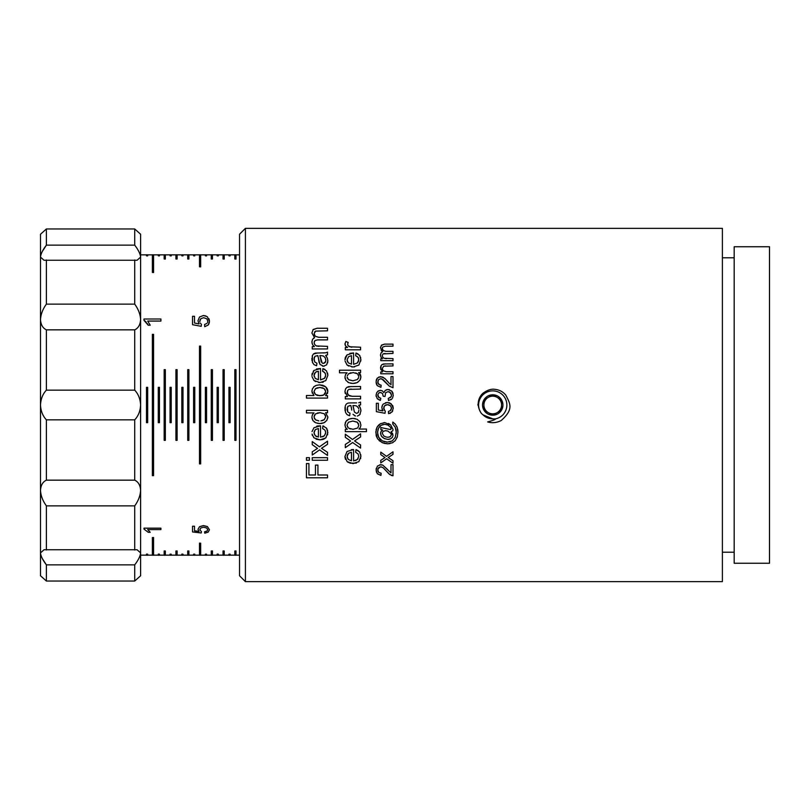 <?xml version="1.0" encoding="UTF-8"?>
<svg xmlns="http://www.w3.org/2000/svg" width="810" height="810" viewBox="0 0 810 810"><rect width="100%" height="100%" fill="white"/><g stroke="black" fill="none" stroke-linecap="round" stroke-linejoin="round"><path stroke-width="1.21" d="M245.42 405L245.42 228.349L722.388 228.349L722.388 581.651L245.42 581.651L245.42 405M245.42 228.349L239.537 234.232L239.537 575.768L245.42 581.651M477.849 405L479.155 398.895M734.174 246.746L734.174 563.254L769.5 563.254L769.5 246.746L734.174 246.746M134.713 581.033L46.393 581.033L46.393 564.864L134.713 564.864L134.713 581.033L140.606 575.768L140.606 552.886C140.292 556.126 138.328 560.125 134.713 564.864C138.328 560.125 140.292 556.126 140.606 552.886L137.052 549.737L44.054 549.737L40.5 552.886C40.814 556.126 42.768 560.125 46.393 564.864L42.353 558.627M46.393 581.033L40.5 575.768L40.5 490.384C40.814 495.74 42.768 500.904 46.393 505.865L134.713 505.865C138.328 500.904 140.292 495.74 140.606 490.384C140.292 485.271 138.328 481.869 134.713 480.158L46.393 480.158C42.768 481.869 40.814 485.271 40.5 490.384L40.5 319.616C40.814 324.729 42.768 328.131 46.393 329.842L134.713 329.842C138.328 328.131 140.292 324.729 140.606 319.616C140.292 314.26 138.328 309.096 134.713 304.135L46.393 304.135C42.768 309.096 40.814 314.26 40.5 319.616L40.5 405C40.814 411.045 42.768 415.996 46.393 419.843L134.713 419.843C138.328 415.996 140.292 411.045 140.606 405C140.292 398.955 138.328 394.004 134.713 390.157L46.393 390.157C42.768 394.004 40.814 398.955 40.5 405L40.5 490.384M146.488 555.154L140.606 555.154L140.606 257.114C140.292 253.874 138.328 249.875 134.713 245.136L46.393 245.136C42.768 249.875 40.814 253.874 40.5 257.114L44.054 260.263L137.052 260.263L140.606 257.114L140.606 234.232L134.713 228.967L134.713 245.136C138.328 249.875 140.292 253.874 140.606 257.114L140.606 254.846L146.488 254.846M134.713 505.865L134.713 550.03M134.713 419.843L134.713 480.158M46.393 480.158L46.393 419.843M46.393 550.03L46.393 505.865M134.713 329.842L134.713 390.157M134.713 259.969L134.713 304.135M46.393 304.135L46.393 259.969M46.393 390.157L46.393 329.842M42.353 251.373L46.393 245.136L46.393 228.967L134.713 228.967L46.393 228.967L40.5 234.232L40.5 319.616M40.5 558.627L40.5 552.886M40.5 257.114L40.5 251.373M239.537 555.154L236.004 555.154M234.819 555.154L230.111 555.154M228.936 555.154L224.218 555.154M223.044 555.154L218.335 555.154M217.151 555.154L212.443 555.154M211.268 555.154L206.56 555.154M205.375 555.154L200.667 555.154M199.493 555.154L194.775 555.154M193.6 555.154L188.892 555.154M187.718 555.154L182.999 555.154M181.825 555.154L177.117 555.154M175.932 555.154L171.224 555.154M170.049 555.154L165.341 555.154M164.157 555.154L159.448 555.154M158.274 555.154L153.556 555.154M152.381 555.154L147.673 555.154M230.111 255.828L230.111 254.785L228.936 254.785L228.936 255.828L230.111 255.889L228.936 255.828M181.825 255.828L182.999 255.889L182.999 254.785L181.825 254.785L181.825 255.828L182.999 255.828M171.224 255.828L171.224 254.785L170.049 254.785L170.049 255.828L171.224 255.889L170.049 255.828M217.151 255.828L218.335 255.889L218.335 254.785L217.151 254.785L217.151 255.828L218.335 255.828M194.775 255.828L194.775 254.785L193.6 254.785L193.6 255.828L194.775 255.889L193.6 255.828M146.488 255.828L147.673 255.889L147.673 254.785L146.488 254.785L146.488 255.828L147.673 255.828M159.448 255.828L159.448 254.785L158.274 254.785L158.274 255.828L159.448 255.889L158.274 255.828M205.375 255.828L206.56 255.889L206.56 254.785L205.375 254.785L205.375 255.828L206.56 255.828M200.667 266.804L200.667 254.785L199.493 254.785L199.493 266.804L200.667 266.875L199.493 266.804M224.218 258.998L224.218 254.785L223.044 254.785L223.044 258.998L224.218 259.058L223.044 258.998M175.932 254.785L175.932 258.998L177.117 258.998L177.117 254.785L175.932 254.785M177.117 258.998L175.932 258.998M165.341 258.998L165.341 254.785L164.157 254.785L164.157 258.998L165.341 259.058L164.157 258.998M211.268 254.785L211.268 258.998L212.443 258.998L212.443 254.785L211.268 254.785M212.443 258.998L211.268 258.998M236.004 258.998L236.004 254.785L234.819 254.785L234.819 258.998L236.004 259.058L234.819 258.998M187.718 254.785L187.718 258.998L188.892 258.998L188.892 254.785L187.718 254.785M188.892 258.998L187.718 258.998M199.868 320.669L199.847 321.772M200.273 323.109L201.447 324.375L200.273 323.109M199.513 317.024L203.442 315.505L199.513 317.024L197.984 320.75L199.037 323.939L194.511 323.028L194.511 316.305L192.527 316.305L192.527 324.688L201.194 326.319L201.447 324.375M206.995 316.578L203.442 315.505L205.922 315.981M208.94 318.755L209.142 319.302M209.304 320.011L209.446 321.266L207.4 316.842M208.332 324.79L209.446 321.266L209.274 322.846M208.96 323.747L208.453 324.608M199.807 321.307L200.829 318.705L200.05 319.889M200.88 318.664L203.624 317.702L206.621 318.735L203.624 317.702M207.026 319.211L207.714 321.003M207.745 321.266L207.552 322.41M204.555 324.516L206.955 323.392L204.555 324.516L204.748 326.683L208.16 325.033L204.748 326.683M228.936 387.332L228.936 422.668L230.111 422.668L230.111 387.332L228.936 387.332M182.999 422.668L182.999 387.332L181.825 387.332L181.825 422.668L182.999 422.668M170.049 387.332L170.049 422.668L171.224 422.668L171.224 387.332L170.049 387.332M218.335 422.668L218.335 387.332L217.151 387.332L217.151 422.668L218.335 422.668M193.6 387.332L193.6 422.668L194.775 422.668L194.775 387.332L193.6 387.332M147.673 422.668L147.673 387.332L146.488 387.332L146.488 422.668L147.673 422.668M158.274 387.332L158.274 422.668L159.448 422.668L159.448 387.332L158.274 387.332M206.56 422.668L206.56 387.332L205.375 387.332L205.375 422.668L206.56 422.668M150.225 325.215L147.724 321.074L160.917 321.074L160.917 319.008L143.988 319.008L143.988 320.335L148.22 325.215L150.225 325.215L147.724 321.074M146.316 322.269L145.203 321.155M145.142 321.104L144.261 320.507M148.22 325.215L147.309 323.575M200.667 463.887L200.667 346.113L199.493 346.113L199.493 463.887L200.667 463.887M224.218 369.674L223.044 369.674L223.044 440.326L224.218 440.326L224.218 369.674M177.117 369.674L175.932 369.674L175.932 440.326L177.117 440.326L177.117 369.674M165.341 369.674L164.157 369.674L164.157 440.326L165.341 440.326L165.341 369.674M212.443 369.674L211.268 369.674L211.268 440.326L212.443 440.326L212.443 369.674M236.004 369.674L234.819 369.674L234.819 440.326L236.004 440.326L236.004 369.674M188.892 369.674L187.718 369.674L187.718 440.326L188.892 440.326L188.892 369.674M152.381 272.443L153.556 272.504L153.556 254.785L152.381 254.785L152.381 272.443L153.556 272.443M153.556 334.338L152.381 334.338L152.381 475.662L153.556 475.662L153.556 334.338M207.4 526.632L203.442 525.649L199.513 526.763L197.984 529.365L199.037 531.471L194.511 530.884L194.511 526.237L192.527 526.237L192.527 531.947L201.194 532.96L201.447 531.745L199.807 529.74L200.829 527.958L203.624 527.249L206.621 527.978L207.745 529.72L206.955 531.117L204.555 531.836L204.748 533.183L208.16 532.16L209.446 529.72L207.4 526.551L209.446 529.72M197.984 529.365L199.513 526.682L203.442 525.579L207.4 526.551M194.511 530.813L198.936 531.38M192.527 526.237L194.511 526.237M199.807 529.669L201.447 531.745M204.555 531.836L206.955 531.046L207.745 529.649M230.111 555.215L230.111 554.172L228.936 554.172L228.936 555.215L230.111 555.215M228.936 554.172L230.111 554.172M181.825 554.172L181.825 555.215L182.999 555.215L182.999 554.172L181.825 554.111L182.999 554.172M223.044 551.003L223.044 555.215L224.218 555.215L224.218 551.003L223.044 550.942L224.218 551.003M177.117 551.003L175.932 551.003L175.932 555.215L177.117 555.215L177.117 550.942L175.932 551.003M164.157 551.003L164.157 555.215L165.341 555.215L165.341 551.003L164.157 550.942L165.341 551.003M212.443 551.003L211.268 551.003L211.268 555.215L212.443 555.215L212.443 550.942L211.268 551.003M171.224 555.215L171.224 554.172L170.049 554.172L170.049 555.215L171.224 555.215M170.049 554.172L171.224 554.172M217.151 554.172L217.151 555.215L218.335 555.215L218.335 554.172L217.151 554.111L218.335 554.172M194.775 555.215L194.775 554.172L193.6 554.172L193.6 555.215L194.775 555.215M193.6 554.172L194.775 554.172M146.488 554.172L146.488 555.215L147.673 555.215L147.673 554.172L146.488 554.111L147.673 554.172M236.004 551.003L234.819 551.003L234.819 555.215L236.004 555.215L236.004 550.942L234.819 551.003M187.718 551.003L187.718 555.215L188.892 555.215L188.892 551.003L187.718 550.942L188.892 551.003M153.556 537.556L152.381 537.556L152.381 555.215L153.556 555.215L153.556 537.496L152.381 537.556M199.493 543.196L199.493 555.215L200.667 555.215L200.667 543.196L199.493 543.125L200.667 543.196M158.274 554.172L158.274 555.215L159.448 555.215L159.448 554.172L158.274 554.111L159.448 554.172M206.56 555.215L206.56 554.172L205.375 554.172L205.375 555.215L206.56 555.215M205.375 554.172L206.56 554.172M150.225 532.281L147.724 529.588L160.917 529.588L160.917 528.171L143.988 528.171L143.988 529.092L148.22 532.281L150.225 532.281L147.724 529.517M143.988 528.171L160.917 528.171M360.572 448.092L360.572 444.953L354.547 440.944L360.572 436.975L360.572 433.806L352.492 439.476L345.303 434.2L345.303 437.299L350.588 441.035L345.303 444.437L345.303 447.677L352.633 442.513L360.572 448.092M348.877 442.098L350.588 441.035L348.908 439.87M345.09 457.832L344.959 456.475L347.085 461.619L353.069 463.603L358.86 461.649L360.916 456.324L359.62 451.96L355.985 449.611L355.651 452.284L358.04 453.883L358.789 456.313L357.453 459.503L353.595 460.93L353.595 449.54L347.044 451.474L344.959 456.475L347.044 451.474M351.469 452.263L348.583 453.235L351.469 452.263L351.469 460.789L348.28 459.452L347.085 456.445L348.583 453.235L347.46 454.663M356.38 463.117L349.88 463.188M348.502 462.561L347.703 462.044M360.784 454.734L360.642 458.582M359.265 451.575L359.903 452.436M355.985 449.611L358.364 450.735M358.789 456.313L358.04 453.883L355.651 452.284M355.661 460.566L358.101 458.693M351.398 449.621L353.595 449.54M345.485 459.331L345.273 458.703M348.28 459.452L351.469 460.789M347.186 455.605L347.379 458.065M348.168 427.68L346.984 425.098L347.713 427.194M353.018 429.3L357.382 428.105L353.018 429.3L348.847 428.217M349.059 428.338L350.365 428.966M358.536 423.883L357.332 422.273L358.789 425.22L357.959 427.488M366.424 431.649L366.424 429.057L358.992 429.057L360.369 427.376L360.916 425.048L359.923 421.686L357.048 419.236L352.816 418.385L348.806 419.155L345.961 421.413L344.959 424.855L345.546 427.407L347.287 429.29L345.303 429.29L345.303 431.649L366.424 431.649M347.287 429.29L346.265 428.399M345.546 427.407L345.313 426.87M344.989 425.483L345.009 424.156M345.212 422.992L345.505 422.263M345.829 421.645L346.467 420.795M357.332 422.273L352.806 421.038L357.028 422.091M352.806 421.038L348.432 422.243L352.806 421.038M348.432 422.243L346.984 425.098L348.432 422.243M347.207 420.076L349.586 418.881M350.73 418.578L352.816 418.385M353.727 418.436L355.377 418.679M359.923 421.686L360.339 422.476M360.369 427.376L358.992 429.057M345.08 361.098L347.085 365.026L353.069 367.011L358.86 365.057L360.916 359.731L359.62 355.367L355.985 353.018L355.651 355.691L358.04 357.291L358.789 359.721L357.453 362.91L353.595 364.338L353.595 352.947L347.044 354.871L344.959 359.873L345.252 357.747M348.583 356.643L351.469 355.661L351.469 364.186L348.28 362.85L347.085 359.853L348.583 356.643L351.469 355.661M354.608 366.9L351.672 366.92M348.644 366.049L346.781 364.662M360.592 357.311L360.815 360.966M359.458 355.185L359.934 355.904M355.985 353.018L358.06 353.919M358.354 357.828L357.078 356.4M353.595 364.338L357.453 362.91L358.587 361.068L358.597 358.405M349.778 353.342L353.595 352.947M345.455 357.149L347.044 354.871M347.267 361.149L348.28 362.85L351.469 364.186M347.085 359.853L347.166 360.612M347.338 378.067L348.513 379.647L347.146 377.136M347.166 377.308L347.287 377.895M348.513 379.647L352.947 380.791L348.806 379.809M352.947 380.791L357.332 379.556L352.947 380.791M358.648 377.541L357.332 379.556L358.435 378.189M360.572 370.21L339.491 370.21L339.491 372.792L347.055 372.792L345.546 374.544L344.959 377.004L345.951 380.406L348.806 382.695L352.947 383.454L357.109 382.624L359.903 380.244L360.916 376.883L358.648 372.61L360.572 372.61L360.572 370.21M358.648 372.61L360.187 374.149M360.602 375.02L360.875 377.359M360.663 378.645L359.903 380.244M357.979 382.117L356.035 383.008M355.165 383.241L352.947 383.454M358.546 375.334L358.142 374.584M357.726 374.088L358.789 376.64M347.227 375.85L348.563 373.785L353.17 372.57L357.402 373.764L355.712 372.894M350.953 372.742L348.877 373.602M351.803 383.393L350.426 383.191M348.806 382.695L347.834 382.199M345.202 378.796L345.019 377.794M378.675 472.372L377.774 469.972L378.624 467.684L380.7 466.803L383.191 467.765L389.306 474.194L392.992 475.794L392.992 464.656L390.997 464.656L390.997 472.918L382.735 465.092L380.74 464.677L377.409 466.094L376.063 469.932L377.318 473.759L380.933 475.409L381.156 473.273L378.675 472.372L381.156 473.273M382.016 467.087L380.7 466.803L377.976 468.717M377.885 469.041L377.845 470.701M389.873 474.63L383.191 467.765M392.992 475.794L391.129 475.369M379.758 464.788L382.735 465.092L387.757 469.658M376.377 472.088L376.225 468.342M380.933 475.409L377.187 473.567M378.088 471.521L378.472 472.108M385.823 436.934L383.808 435.952L382.239 433.309L383.1 431.426L385.53 430.647L387.868 431.062L390.947 433.482L391.321 434.838L390.45 436.56L388 437.299L385.823 436.934L388 437.299M389.225 437.167L390.45 436.56M388.506 423.438L390.714 424.936L393.032 429.513L392.799 430.809L391.119 431.74L392.799 430.809L393.032 429.513L390.714 424.936L384.791 422.597L380.467 423.711L376.994 427.295L375.82 432.418L377.48 438.686L382.249 442.665L387.595 443.809L392.293 442.847L395.31 440.559L397.295 436.884L397.943 432.175L397.214 427.437L395.229 424.045L392.769 422.03L392.769 424.106L395.229 427.164L396.242 432.206L395.27 437.349L392.263 440.893L387.413 442.108L382.371 440.893L378.766 437.44L377.5 432.52L378.503 428.217L381.166 425.28L384.76 424.298L387.95 425.068L390.41 427.133L391.119 428.733L390.359 429.543L380.862 427.538L380.862 429.594L382.644 429.988L381.054 431.548L380.528 433.461L381.439 436.165L384.203 438.504L387.858 439.435L390.582 438.828L392.425 437.258L393.022 435.264L391.119 431.74L392.718 433.856M392.506 433.411L393.022 435.264M389.316 439.273L388.425 439.395M384.932 438.817L382.371 437.238M381.712 436.489L381.135 435.638M380.599 434.079L380.528 433.461M380.71 432.307L381.054 431.548M381.702 430.707L382.644 429.988M390.896 429.31L390.936 428.024M391.119 428.733L390.41 427.133M388.587 425.432L387.332 424.804M383.434 424.43L382.29 424.754M381.662 425.037L380.963 425.422M380.73 425.594L379.748 426.414M378.837 427.639L377.976 429.502M377.602 431.133L377.835 435.152M378.402 436.671L379.768 438.838M385.53 430.647L383.1 431.426L382.239 433.309M379.981 439.091L381.004 440.002M382.371 440.893L384.659 441.764M386.299 442.037L387.413 442.108M389.924 441.835L392.263 440.893M395.27 437.349L395.594 436.418M396.171 433.633L396.191 430.88M396.151 430.495L396.05 429.715M396.019 429.553L395.229 427.164L392.769 424.106M396.657 426.171L397.295 427.71M397.639 428.976L397.872 430.454M397.912 431.112L397.943 432.175M397.447 436.266L396.971 437.785M395.31 440.559L394.743 441.146M393.265 442.311L392.293 442.847M390.035 443.566L388.719 443.748M387.595 443.809L384.021 443.303M382.988 442.949L379.09 440.599M377.774 439.071L376.367 436.246M376.194 435.669L375.901 431.143M376.093 429.786L376.387 428.794M376.761 427.842L377.156 427.022M377.531 426.435L378.807 424.906M379.414 424.43L381.014 423.448M383.839 422.658L384.791 422.597M385.297 346.194L392.992 346.194L392.992 344.128L384.608 344.128L381.51 345.111L380.498 347.905L382.644 351.682L381.065 352.907L380.498 355.124L381.054 357.301L382.492 358.83L380.781 358.83L380.781 360.683L392.992 360.683L392.992 358.617L384.102 358.283L382.755 357.21L382.3 355.59L382.988 353.929L392.992 353.423L392.992 351.358L385.894 351.358L383.16 350.507L382.3 348.361L382.624 347.125L385.297 346.194M381.237 345.475L384.608 344.128M380.498 347.905L380.578 347.014M381.52 352.36L382.644 351.682L381.915 351.064M381.682 350.841L381.085 350.102M380.548 355.752L380.538 354.517M385.307 358.546L386.653 358.617M385.054 353.423L382.988 353.929L382.3 355.59L382.755 357.21L384.102 358.283M382.462 349.393L383.16 350.507L385.894 351.358M382.3 348.361L382.35 348.928M389.883 383.97L384.791 378.392L380.74 376.599L377.409 378.017L376.063 381.854L377.318 385.681L380.933 387.332L381.156 385.206L378.675 384.294L377.774 381.905L378.624 379.617L380.7 378.726L383.191 379.698L389.306 386.127L392.992 387.717L392.992 376.579L390.997 376.579L390.997 384.851M392.992 387.717L389.306 386.127M388.122 384.973L381.864 378.948M381.692 378.898L381.054 378.776M377.845 382.644L378.432 379.87M377.906 382.978L379.87 385.013M377.318 385.681L376.65 384.628M376.377 384.021L376.063 381.854M376.184 380.518L376.468 379.495M376.772 378.938L377.409 378.017M378.908 376.954L382.735 377.014L385.651 379.242M386.937 380.619L387.757 381.581M388.243 382.158L389.073 383.12M308.924 474.994L308.924 463.563L306.433 463.563L306.433 477.778L327.513 477.778L327.513 474.994L317.935 474.994L317.935 465.102L315.454 465.102L315.454 474.994L308.924 474.994M327.513 457.67L312.245 457.67L312.245 460.252L327.513 460.252L327.513 457.67M312.032 434.069L314.027 437.886L320.011 439.87L325.802 437.916L327.858 432.591L326.562 428.227L322.927 425.878L322.593 428.551L324.982 430.15L325.731 432.58L324.395 435.77L320.537 437.197L320.537 425.807L313.986 427.731L312.012 431.578M318.411 428.531L315.525 429.502L318.411 428.531L318.411 437.056L315.222 435.709L314.027 432.712L315.282 429.745M323.322 439.374L320.011 439.87L316.163 439.192M326.106 437.532L324.192 438.969M327.534 430.171L327.584 434.838M326.187 427.822L326.997 428.966M322.927 425.878L323.858 426.212M324.982 430.15L322.593 428.551M325.539 433.927L325.549 431.295M322.593 436.833L324.132 435.962M317.915 425.938L320.537 425.807M316.639 426.232L317.753 425.969M314.027 437.886L313.581 437.359M312.427 435.588L312.214 434.97M315.222 435.709L316.69 436.681M315.08 429.958L314.108 431.973L314.26 434.17M314.401 418.466L315.454 419.752L314.088 417.221M318.856 420.876L315.748 419.924M315.981 420.056L318.684 420.866M325.488 415.449L324.344 413.88L325.731 416.755L324.273 419.671L320.902 420.866M322.198 420.673L323.98 419.853M327.513 410.326L306.433 410.326L306.433 412.897L313.996 412.897L312.488 414.649L311.901 417.109L312.893 420.522L315.748 422.8L319.889 423.569L324.051 422.729L326.855 420.36L327.858 416.998L325.59 412.725L327.513 412.725L327.513 410.326M327.858 416.998L327.746 418.132M325.043 422.162L323.038 423.093M322.107 423.357L320.922 423.519M325.731 416.755L325.63 415.986M314.624 414.872L314.037 416.867L315.505 413.89L320.112 412.685L324.061 413.697M320.112 412.685L317.378 412.989M319.889 423.569L317.358 423.296M316.173 422.952L314.199 421.929M313.146 420.846L312.64 420.046M312.174 419.003L311.901 417.109M312.255 415.186L312.984 413.89M313.46 413.363L313.996 412.897M312.012 376.63L314.027 380.578L320.011 382.563L325.802 380.609L327.858 375.293L326.562 370.919L322.927 368.58L322.593 371.253L324.982 372.843L325.731 375.273L324.395 378.472L320.537 379.89L320.537 368.509L313.986 370.433L311.901 375.435L312.194 373.309M315.525 372.195L318.411 371.223L318.411 379.748L315.222 378.412L314.027 375.405L315.525 372.195L316.943 371.476M320.011 382.563L318.522 382.472M315.586 381.601L313.723 380.224M323.322 382.077L322.096 382.391M327.594 373.076L327.858 375.293M322.927 368.58L325.002 369.481M325.468 373.764L323.949 371.901M323.2 371.496L322.593 371.253M320.537 379.89L324.618 378.199M325.255 377.318L325.731 375.273M316.487 368.975L320.537 368.509M313.186 371.395L313.986 370.433M315.222 378.412L318.411 379.748M314.027 375.405L314.108 376.184M314.675 373.157L314.189 374.24M327.513 346.366L316.396 345.951L314.715 344.615L314.138 342.579L315.009 340.514L317.591 339.886L327.513 339.886L327.513 337.294L318.644 337.294L315.222 336.231L314.138 333.558L315.667 331.098L327.513 330.834L327.513 328.263L317.034 328.263L313.166 329.488L311.901 332.981L314.574 337.699L312.599 339.238L311.901 342.012L312.589 344.726L314.391 346.639L312.245 346.639L312.245 348.948L327.513 348.948L327.513 346.366M312.052 343.379L311.941 341.212M313.45 338.307L313.966 337.973M314.574 337.699L311.901 332.981M312.994 329.71L317.034 328.263M315.667 331.098L314.563 331.999M314.138 333.558L314.209 334.257M314.341 334.834L315.222 336.231L318.644 337.294M317.591 339.886L315.009 340.514M314.371 341.314L314.158 342.762M314.169 342.984L314.28 343.622M314.715 344.615L316.396 345.951L318.917 346.356M312.478 388.658L311.901 391.321L313.956 395.503L306.433 395.503L306.433 398.095L327.513 398.095L327.513 395.695L325.6 395.695L327.858 391.453L325.711 386.795L319.646 384.851L316.538 385.307L314.067 386.593L312.255 389.225M325.478 390.359L324.263 388.729L325.731 391.665L323.727 394.976L319.768 395.715L315.505 394.48L314.027 391.554L315.454 388.689L319.859 387.494L323.959 388.557M313.956 395.503L313.197 394.743M312.214 393.133L311.941 390.703M327.675 392.718L327.473 393.457M326.288 395.088L325.6 395.695M324.263 385.864L326.572 387.747M327.027 388.395L327.493 389.367M327.574 389.64L327.858 391.453M319.646 384.851L323.129 385.337M315.191 385.864L315.93 385.54M313.531 387.089L314.067 386.593M323.727 394.976L324.628 394.257M324.952 393.923L325.488 392.911M317.469 395.462L322.147 395.523M322.866 395.31L323.474 395.077M314.28 392.85L315.779 394.652M315.991 394.774L317.307 395.412M314.027 391.554L314.118 392.212M321.054 387.555L318.917 387.524M317.55 387.717L315.748 388.517M323.747 388.425L322.238 387.747M325.185 357.706L323.382 355.995L320.8 355.58L323.382 355.995L325.185 357.706L325.833 360.369L325.144 362.667L323.413 363.447L322.198 363.082L319.849 355.58L320.8 355.58M320.385 357.342L320.831 359.812M320.902 360.339L321.003 360.845M321.043 361.068L321.347 362.06M327.513 354.851L325.63 355.367L327.513 354.851L327.513 352.147L325.691 352.806L315.282 353.089L313.521 353.899L312.356 355.691L312.447 362.333L313.986 364.621L316.599 365.755L316.943 363.224L314.685 361.949L314.037 359.245L314.918 356.299L317.824 355.58L319.95 364.368L323.484 366.201L326.632 364.854L327.858 360.987L327.351 358.142L325.63 355.367L326.673 356.775M327.827 360.399L327.665 362.809M324.294 366.12L323.484 366.201M323.058 366.181L322.431 366.079M320.244 364.733L319.049 362.242M319.1 362.495L318.421 358.06M318.097 356.582L317.145 355.57M315.009 356.228L314.209 357.686M314.077 358.506L314.685 361.949L316.943 363.224M323.413 363.447L325.681 361.614M325.802 360.885L325.671 358.982M312.66 362.839L312.437 362.313M312.032 360.723L311.941 359.893M311.921 359.397L311.921 358.162M312.184 356.309L312.569 355.195M313.369 354.061L317.662 352.968M323.433 352.947L324.061 352.927M312.245 444.66L317.53 448.396L312.245 451.798L312.245 455.038L319.575 449.874L327.513 455.453L327.513 452.314L321.489 448.305L327.513 444.336L327.513 441.166L319.434 446.837L312.245 441.561L312.245 444.66M315.829 449.459L317.53 448.396L315.849 447.231M309.41 457.67L306.433 457.67L306.433 460.252L309.41 460.252L309.41 457.67M385.479 363.852L381.935 364.611L380.902 366.009L380.498 368.034L382.512 371.922L380.781 371.922L380.781 373.785L392.992 373.785L392.992 371.709L386.319 371.709L383.13 370.757L382.3 368.469L383.677 366.171L392.992 365.928L392.992 363.852L383.464 363.974L381.935 364.611M380.761 369.654L381.105 365.593M382.36 369.107L383.13 370.757L386.319 371.709M385.56 365.928L383.677 366.171M392.546 398.044L393.285 395.189L391.757 391.119L388.01 389.509L385.297 390.329L383.859 392.658L382.431 390.916L380.447 390.329L378.27 390.957L376.66 392.728L376.063 395.27L377.207 398.611L380.427 400.342L380.801 398.267L378.523 397.234L377.764 395.219L378.513 393.235L380.396 392.455L382.522 393.518L383.191 396.232L385.013 396.465L385.712 392.637L388.061 391.706L390.562 392.708L391.574 395.179L390.805 397.264L388.263 398.479L388.537 400.545L391.969 398.874L390.855 399.796M388.263 398.479L391.27 396.576M391.574 395.179L389.833 392.161M389.428 391.959L388.709 391.767M380.963 392.516L379.92 392.506M379.384 392.637L378.513 393.235M377.804 394.743L378.948 397.568M378.523 397.234L380.801 398.267M380.427 400.342L379.029 399.927M377.784 399.138L377.207 398.611M376.194 396.505L376.103 395.837M376.083 395.594L376.66 392.728M377.703 391.372L380.447 390.329L382.431 390.916M386.512 389.711L387.342 389.549M388.01 389.509L389.488 389.721M391.473 390.865L392.425 392.02M392.87 392.84L393.063 393.427M393.275 408.24L391.23 403.815L387.271 402.479L383.343 403.998L382.563 405L381.814 407.724L382.867 410.903L378.341 410.002L378.341 403.269L376.356 403.269L376.356 411.652L385.023 413.292L385.276 411.348L383.636 408.27L384.669 405.678L387.464 404.676L390.45 405.709L391.574 408.24L390.784 410.366L388.395 411.48L388.577 413.657L391.989 411.996L393.275 408.24L392.82 405.84M390.491 413.14L389.812 413.394M392.749 410.802L391.989 411.996M389.873 403.005L392.779 405.759M385.479 402.722L387.625 402.499M388.851 402.661L389.63 402.894M381.814 407.724L382.047 406.134M382.371 405.314L383.343 403.998M382.867 410.903L382.107 409.455M383.899 406.822L384.102 410.083M385.378 405.172L384.416 405.982M386.38 404.787L385.864 404.929M390.45 405.709L389.661 405.182M388.557 404.777L387.464 404.676M390.228 410.812L391.554 407.987M392.992 463.239L392.992 460.728L388.172 457.518L392.992 454.349L392.992 451.808L386.532 456.344L380.781 452.132L380.781 454.602L385.013 457.589L380.781 460.313L380.781 462.905L386.643 458.774L392.992 463.239M383.636 458.44L385.013 457.589L383.667 456.658M345.789 341.506L344.959 344.169L345.475 345.829L347.611 347.47L345.303 347.47L345.303 349.798L360.572 349.798L360.572 347.217L349.555 346.781L348.148 345.819L347.632 344.291L348.189 342.397L345.789 341.506M345.647 346.022L345.009 343.612M347.632 344.291L348.148 345.819L351.003 347.105M351.054 347.115L351.874 347.186M348.148 345.819L349.555 346.781M353.443 407.288L353.889 409.749L352.907 405.526L355.965 405.78M352.907 405.526L353.17 406.357M353.889 409.749L354.405 412.007L353.889 409.749M356.471 413.383L358.202 412.614L356.471 413.383L354.405 412.007M347.429 407.197L347.743 411.895L347.105 409.566M349.636 413.07L347.743 411.895M347.308 414.74L349.657 415.702L350.001 413.171M349.657 415.702L347.976 415.145M345.657 412.654L347.044 414.568M345.252 406.225L345.414 411.966M345.111 410.741L344.999 409.799M344.959 408.817L345.05 407.207M345.414 405.638L345.708 404.98L345.414 405.638M346.295 404.139L345.698 405M347.723 403.208L346.579 403.836M348.33 403.036L350.72 402.904L348.33 403.036M356.592 402.884L350.72 402.904M354.679 402.904L356.461 402.894M358.739 402.752L360.45 402.145M357.716 413.019L358.445 412.219M358.202 412.614L358.891 410.305L358.202 412.614M358.334 407.845L358.719 408.878M358.243 407.653L356.44 405.942L357.868 407.106M354.901 415.824L353.008 414.305L355.468 416.016M347.095 409.192L347.976 406.245L350.882 405.526L350.203 405.506L350.882 405.526L351.773 410.133L351.358 407.42M350.203 405.506L349.636 405.526M357.392 416.056L359.691 414.791L360.916 410.923L360.409 408.078L358.688 405.304L360.572 404.787L360.572 402.084M360.237 413.95L359.691 414.791M359.994 407.207L360.531 408.463M360.815 409.587L360.875 410.103M360.572 404.787L358.972 405.658M359.225 405.982L359.883 406.995M351.186 386.492L346.751 387.433L345.455 389.175L344.959 391.706L347.47 396.566L345.303 396.566L345.303 398.895L360.572 398.895L360.572 396.303L352.228 396.303L348.249 395.118L347.196 392.253L347.672 390.46L348.928 389.377L360.572 389.073L360.572 386.492L348.664 386.633L346.751 387.433M345.455 389.175L345.718 388.638M345.182 393.366L344.989 391.058M347.389 393.549L349.029 395.634M349.535 395.908L352.228 396.303M351.287 389.073L348.928 389.377L347.672 390.46L347.328 393.326M481.17 413.12C474.427 402.58 481.018 394.419 483.58 392.809C487.671 389.964 491.376 388.8 494.687 389.306C499.132 389.721 502.808 391.615 505.734 394.986C510.178 403.744 514.026 409.111 501.248 420.481A17.668 17.668 0 0 1 487.65 421.919C493.401 420.339 495.983 419.327 495.396 418.881A14.135 14.135 0 0 0 506.108 400.423A14.135 14.135 0 0 0 486.324 392.404A14.135 14.135 0 0 0 481.17 413.12A13.365 13.365 43.2 0 0 483.043 414.872A13.841 13.841 0 0 0 492.743 418.841A14.631 14.631 0.9 0 0 495.396 418.881M488.319 397.356A8.829 8.829 0 0 0 488.319 412.644A8.829 8.829 0 0 0 501.572 405A8.829 8.829 0 0 0 488.319 397.356M501.572 410.103A10.196 10.196 0 0 0 501.572 399.897L501.572 410.103A10.196 10.196 0 0 1 492.743 415.196L501.572 410.103M501.572 399.897A10.196 10.196 0 0 0 483.904 399.897A10.196 10.196 0 0 0 492.743 415.196L483.904 410.103L483.904 399.897L492.743 394.804L501.572 399.897M483.043 414.872L492.743 418.841M722.388 552.217L734.174 552.217M722.388 257.782L734.174 257.782M147.673 254.846L152.381 254.846M153.556 254.846L158.274 254.846M159.448 254.846L164.157 254.846M165.341 254.846L170.049 254.846M171.224 254.846L175.932 254.846M177.117 254.846L181.825 254.846M182.999 254.846L187.718 254.846M188.892 254.846L193.6 254.846M194.775 254.846L199.493 254.846M200.667 254.846L205.375 254.846M206.56 254.846L211.268 254.846M212.443 254.846L217.151 254.846M218.335 254.846L223.044 254.846M224.218 254.846L228.936 254.846M230.111 254.846L234.819 254.846M236.004 254.846L239.537 254.846"/></g></svg>
